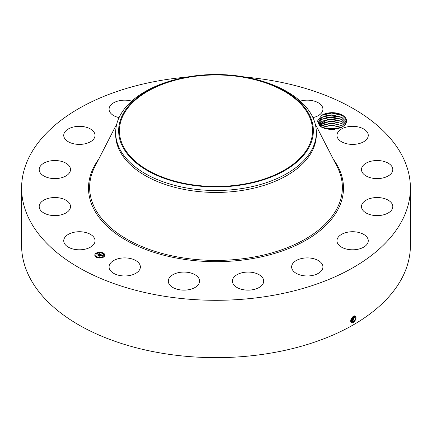 <?xml version="1.0" encoding="UTF-8"?>
<svg xmlns="http://www.w3.org/2000/svg" width="432" height="432" viewBox="0 0 432 432"><rect width="100%" height="100%" fill="white"/><g stroke="black" fill="none" stroke-linecap="round" stroke-linejoin="round"><path stroke-width="0.65" d="M245.295 77.112A194.4 112.234 180 0 1 410.4 188.066A194.4 112.234 180 0 1 270.729 295.763A194.4 112.234 180 0 1 21.6 188.066A194.4 112.234 180 0 1 161.271 80.374A194.4 112.234 180 0 1 186.705 77.112M410.4 188.066L410.4 245.414A194.4 112.234 180 0 1 270.729 353.111A194.4 112.234 180 0 1 21.6 245.414L21.6 188.066M353.468 316.219L354.677 315.83C356.805 317.002 356.476 319.172 353.684 322.348L352.091 322.796C349.969 321.149 350.428 318.962 353.462 316.224M345.994 118.654A14.396 8.311 180 0 1 342.846 126.576L342.284 126.905A13.797 7.965 180 0 0 342.76 126.598C345.832 124.378 346.777 121.862 345.605 119.048L342.16 115.501C335.896 112.277 329.346 112.055 322.51 114.831A14.396 8.311 180 0 1 345.994 118.654M342.846 126.576L342.009 127.094L331.852 129.503L321.538 127.138L317.439 121.111L321.775 115.225L322.51 114.831M64.373 243.313A15.655 9.034 180 0 1 63.736 240.77A15.655 9.034 180 0 1 77.166 231.822A15.655 9.034 180 0 1 94.408 238.226A15.655 9.034 180 0 1 95.04 240.77A15.655 9.034 180 0 1 81.616 249.712A15.655 9.034 180 0 1 64.373 243.313M70.421 207.544A15.655 9.034 180 0 1 54.016 215.595A15.655 9.034 180 0 1 39.204 206.572A15.655 9.034 180 0 1 39.296 205.605A15.655 9.034 180 0 1 55.696 197.548A15.655 9.034 180 0 1 70.508 206.572A15.655 9.034 180 0 1 70.421 207.544M68.596 173.896A15.655 9.034 180 0 1 50.987 178.319A15.655 9.034 180 0 1 39.204 169.56A15.655 9.034 180 0 1 41.121 165.229A15.655 9.034 180 0 1 58.73 160.807A15.655 9.034 180 0 1 70.508 169.56A15.655 9.034 180 0 1 68.596 173.896M89.208 142.403A15.655 9.034 180 0 1 72.635 143.521A15.655 9.034 180 0 1 63.736 135.367A15.655 9.034 180 0 1 69.574 128.331A15.655 9.034 180 0 1 86.146 127.219A15.655 9.034 180 0 1 95.04 135.367A15.655 9.034 180 0 1 89.208 142.403M119.07 117.623A15.655 9.034 180 0 1 109.069 109.199A15.655 9.034 180 0 1 120.312 100.526A15.655 9.034 180 0 1 131.749 101.126M300.251 101.126A15.655 9.034 180 0 1 319.469 103.529A15.655 9.034 180 0 1 322.931 109.199A15.655 9.034 180 0 1 312.93 117.623M337.592 137.911A15.655 9.034 180 0 1 336.96 135.367A15.655 9.034 180 0 1 350.384 126.425A15.655 9.034 180 0 1 367.627 132.824A15.655 9.034 180 0 1 368.264 135.367A15.655 9.034 180 0 1 354.834 144.315A15.655 9.034 180 0 1 337.592 137.911M361.579 168.593A15.655 9.034 180 0 1 377.984 160.537A15.655 9.034 180 0 1 392.796 169.56A15.655 9.034 180 0 1 392.704 170.532A15.655 9.034 180 0 1 376.304 178.583A15.655 9.034 180 0 1 361.492 169.56A15.655 9.034 180 0 1 361.579 168.593M363.404 202.241A15.655 9.034 180 0 1 381.013 197.818A15.655 9.034 180 0 1 392.796 206.572A15.655 9.034 180 0 1 390.879 210.908A15.655 9.034 180 0 1 373.27 215.33A15.655 9.034 180 0 1 361.492 206.572A15.655 9.034 180 0 1 363.404 202.241M342.792 233.728A15.655 9.034 180 0 1 359.365 232.616A15.655 9.034 180 0 1 368.264 240.77A15.655 9.034 180 0 1 362.426 247.806A15.655 9.034 180 0 1 345.854 248.918A15.655 9.034 180 0 1 336.96 240.77A15.655 9.034 180 0 1 342.792 233.728M302.875 258.266A15.655 9.034 180 0 1 322.931 266.938A15.655 9.034 180 0 1 311.688 275.611A15.655 9.034 180 0 1 291.627 266.938A15.655 9.034 180 0 1 302.875 258.266M249.728 272.117A15.655 9.034 180 0 1 263.704 281.102A15.655 9.034 180 0 1 246.375 290.088A15.655 9.034 180 0 1 232.4 281.102A15.655 9.034 180 0 1 249.728 272.117M191.452 273.17A15.655 9.034 180 0 1 199.6 281.102A15.655 9.034 180 0 1 176.445 289.035A15.655 9.034 180 0 1 168.296 281.102A15.655 9.034 180 0 1 191.452 273.17M136.912 261.268A15.655 9.034 180 0 1 140.373 266.938A15.655 9.034 180 0 1 129.924 275.459A15.655 9.034 180 0 1 112.531 272.608A15.655 9.034 180 0 1 109.069 266.938A15.655 9.034 180 0 1 119.513 258.417A15.655 9.034 180 0 1 136.912 261.268M96.277 253.093A5.017 2.894 180 0 1 101.741 252.466A5.017 2.894 180 0 1 104.841 255.145A5.017 2.894 180 0 1 103.372 257.191A5.017 2.894 180 0 1 97.902 257.818A5.017 2.894 180 0 1 94.808 255.145A5.017 2.894 180 0 1 96.277 253.093M350.692 321.041L351.346 321.991L353.219 321.878C356.076 319.199 356.551 317.196 354.64 315.868L353.846 316.035M355.147 315.997L354.677 315.83M243.189 184.221A96.574 55.755 180 0 1 119.426 130.723A96.574 55.755 180 0 1 188.811 77.22A96.574 55.755 180 0 1 312.574 130.723A96.574 55.755 180 0 1 243.189 184.221M341.777 115.274L342.16 115.501M104.841 255.204A5.017 2.894 0 0 0 101.693 252.58A5.017 2.894 0 0 0 96.277 253.217A5.017 2.894 0 0 0 94.808 255.204M351.34 321.986L353.209 321.872C356.065 319.194 356.535 317.191 354.623 315.862M309.425 146.545A97.362 56.214 0 0 0 253.811 78.921A97.362 56.214 0 0 0 178.189 78.921A97.362 56.214 0 0 0 122.575 114.896A97.362 56.214 0 0 0 188.59 184.658A97.362 56.214 0 0 0 309.425 146.545M321.802 127.278L318.94 124.416L318.379 122.267L320.706 118.033L326.878 115.295L341.906 117.385L345.416 120.955L341.566 117.202L331.781 114.826L322.218 117.023L318.379 122.272M341.788 127.219L342.284 126.905M316.337 132.586L316.337 134.519A100.337 57.926 180 0 1 244.247 190.102A100.337 57.926 180 0 1 115.663 134.519L115.663 132.586A100.337 57.926 0 0 0 244.247 188.168A100.337 57.926 180 0 0 312.277 148.894A100.337 57.926 0 0 0 316.337 132.586A100.337 57.926 0 0 0 254.966 79.202L253.811 78.921M95.872 255.204A3.953 2.284 0 0 0 95.872 255.263A3.953 2.284 0 0 0 98.312 257.375A3.953 2.284 0 0 0 102.616 256.878A3.953 2.284 0 0 0 103.777 255.263A3.953 2.284 0 0 0 103.772 255.204M102.708 253.373L103.28 253.373M102.708 257.035L103.28 257.035M104.02 255.204L104.593 255.204M96.368 257.035L96.935 257.035M99.538 257.791L100.105 257.791M96.368 253.373L96.935 253.373M99.538 252.612L100.105 252.612M95.051 255.204L95.623 255.204M352.712 321.565L351.113 321.808L352.701 321.559L354.866 315.895L352.701 321.559L352.949 322.169M115.663 132.586A100.337 57.926 0 0 1 119.723 116.273A100.337 57.926 180 0 1 177.034 79.202L178.189 78.921M102.616 256.754A3.953 2.284 180 0 1 98.312 257.251A3.953 2.284 180 0 1 95.872 255.145A3.953 2.284 180 0 1 97.027 253.53A3.953 2.284 180 0 1 101.336 253.033A3.953 2.284 180 0 1 103.777 255.145A3.953 2.284 180 0 1 102.616 256.754M103.21 253.438L102.692 253.314L103.21 253.438M103.21 257.099L102.692 256.975L103.21 257.099M104.522 255.269L104.004 255.145L104.522 255.269M96.865 257.099L96.347 256.975L96.865 257.099M100.04 257.855L99.517 257.731L100.04 257.855M96.439 253.19L96.957 253.314L96.439 253.19M99.608 252.428L100.127 252.553L99.608 252.428M95.121 255.02L95.645 255.145L95.121 255.02M345.924 122.602L345.416 120.955L345.924 122.607M100.883 254.529L100.192 254.669L99.976 254.167L98.291 255.328L97.583 254.918L99.522 254.048L98.825 253.93L99.641 253.984L98.755 253.876L99.014 253.465L100.883 254.529M100.883 254.642L100.181 254.745L100.867 254.61M100.246 254.507L99.959 254.302L98.35 255.512L97.562 255.053L98.307 255.436L99.954 254.248L100.246 254.486M101.029 254.61L102.638 255.544L101.92 255.663L101.417 254.988L100.694 255.404L101.428 255.091L101.914 255.555L101.423 255.139L100.829 255.485L101.569 255.609L100.921 255.987L100.564 255.479L99.776 256.165L99.02 255.722L101.029 254.61M102.659 255.663L101.898 255.744L102.659 255.631M101.628 255.706L100.958 256.095L101.628 255.706M100.883 255.814L100.564 255.631L99.835 256.37L98.939 255.852L99.792 256.295L100.57 255.587L100.883 255.766M318.508 123.287L321.532 119.47L327.753 117.175L341.906 119.432L345.416 123.001L341.566 119.248L331.781 116.872L322.218 119.07L318.508 123.298M100.715 254.556L98.869 253.822M99.522 254.048L97.816 255.053M102.454 255.56L101.034 254.74M101.039 254.848L100.246 255.296M100.138 255.366L99.257 255.863M101.353 255.739L100.829 255.485M350.919 321.559L352.193 321.251L354.542 315.868L352.204 321.257L352.442 321.856M350.914 321.554L352.204 321.257M345.611 123.444L345.416 123.001L345.605 123.449M318.886 124.313L328.649 119.086L341.906 121.484L345.049 124.4M345.044 124.405L341.566 121.3L331.781 118.919L322.218 121.117L318.892 124.324M350.471 321.246L351.686 320.938L354.17 315.922M350.482 321.251L351.702 320.944L354.181 315.922M341.955 123.579L331.781 120.965L322.218 123.163L319.556 125.345L329.605 121.036L341.906 123.53L344.223 125.383L341.955 123.579M353.749 316.078L351.194 320.636L350.687 320.852L351.178 320.625L353.738 316.078M341.955 125.626L331.781 123.017L322.218 125.215L320.555 126.371L330.653 123.017L341.906 125.577L343.067 126.376L341.955 125.626M353.236 316.354L350.725 320.301L353.219 316.359M341.469 127.386L331.717 125.064L322.218 127.262L331.56 125.048L341.48 127.381M350.908 319.502L352.561 316.872M350.914 319.475L352.544 316.888M339.109 128.369L324.313 128.342M339.136 128.358L324.292 128.331M334.665 129.341L328.725 129.319M334.595 129.346L328.795 129.33M330.534 129.476L332.851 129.481M324.578 128.428L338.839 128.455M322.024 127.397L331.587 125.356L341.42 127.408M321.797 125.464L331.792 123.309L341.987 125.642M321.797 123.412L331.792 121.257L341.987 123.595M321.797 121.365L331.792 119.21L341.987 121.549M321.797 119.318L331.792 117.164L341.987 119.497M321.797 117.272L331.792 115.117L341.987 117.45M321.559 115.349L331.7 113.065L342.095 115.463M333.374 159.338A127.489 73.602 180 0 1 251.894 258.692A127.489 73.602 180 0 1 120.798 237.022A127.489 73.602 180 0 1 98.626 159.338M353.219 321.878L353.457 322.477M315.209 123.925L337.171 166.736A126.371 72.959 180 0 1 251.581 257.461A126.371 72.959 180 0 1 126.527 238.977A126.371 72.959 180 0 1 94.829 166.736L116.791 123.925M351.977 322.191L352.021 322.85M351.481 321.878L351.524 322.537M351.702 320.944L351.934 321.548M351.194 320.636L351.427 321.235M350.687 320.323L350.919 320.927"/></g></svg>
